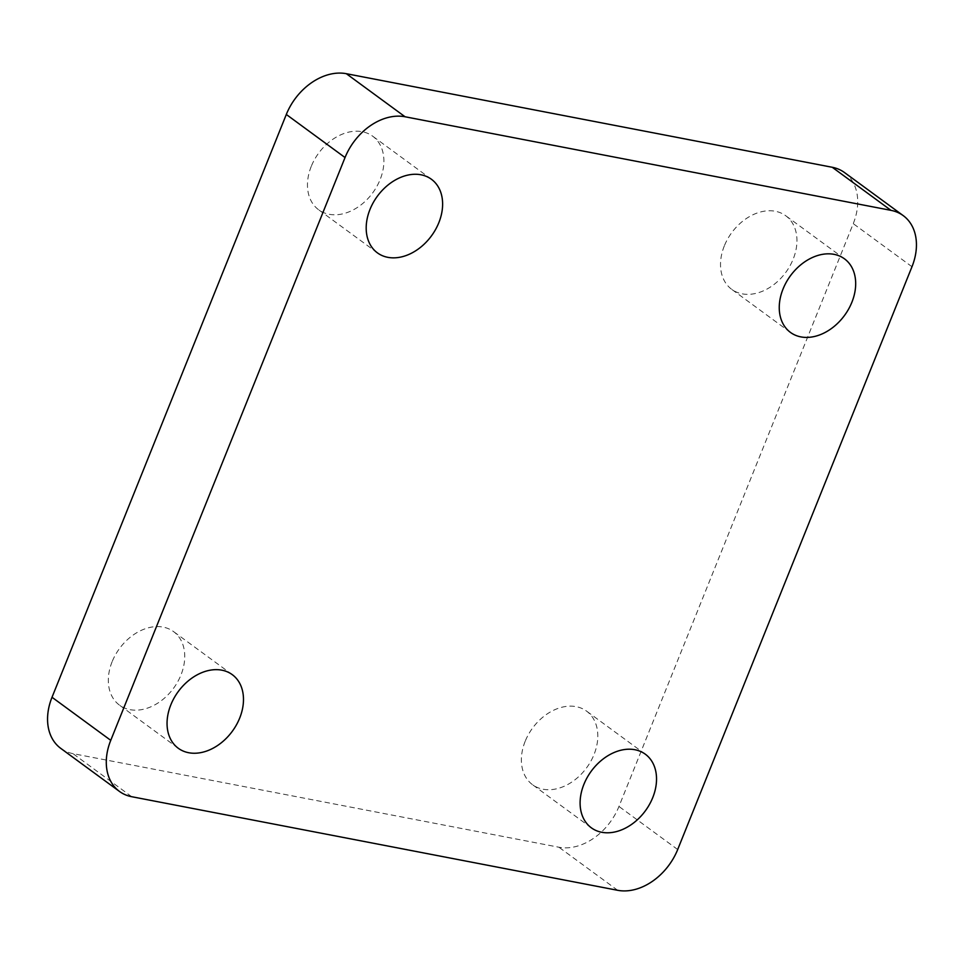<?xml version="1.0" encoding="UTF-8"?>
<svg xmlns="http://www.w3.org/2000/svg" width="964" height="964" viewBox="0 0 964 964"><rect width="100%" height="100%" fill="white"/><g stroke="black" fill="none" stroke-linecap="round" stroke-linejoin="round"><path stroke-width="0.72" stroke-dasharray="4.82 3.62" d="M311.264 166.362A45.645 33.547 126.3 0 0 318.686 209.803A45.645 33.547 126.3 0 0 380.105 179.629A45.645 33.547 126.3 0 0 372.67 136.189A45.645 33.547 126.3 0 0 311.264 166.362M724.313 245.916A45.645 33.547 126.3 0 0 731.736 289.357A45.645 33.547 126.3 0 0 793.155 259.183A45.645 33.547 126.3 0 0 785.732 215.743A45.645 33.547 126.3 0 0 724.313 245.916M112.113 661.75A45.645 33.547 126.3 0 0 119.548 705.19A45.645 33.547 126.3 0 0 180.955 675.005A45.645 33.547 126.3 0 0 173.532 631.577A45.645 33.547 126.3 0 0 112.113 661.75M525.175 741.304A45.645 33.547 126.3 0 0 532.598 784.744A45.645 33.547 126.3 0 0 594.017 754.559A45.645 33.547 126.3 0 0 586.582 711.131A45.645 33.547 126.3 0 0 525.175 741.304M60.768 748.377A53.695 39.464 126.3 0 0 72.999 753.643L558.939 847.236A53.695 39.464 126.3 0 0 618.96 806.458L853.248 223.66A53.695 39.464 126.3 0 0 844.512 172.556M131.719 796.71L72.999 753.643M617.671 890.302L558.939 847.236M677.692 849.537L618.96 806.458M911.98 266.727L853.248 223.66M377.418 252.869L318.686 209.803M790.468 332.423L731.736 289.357M178.268 748.257L119.548 705.19M591.33 827.811L532.598 784.744M645.314 754.197L586.582 711.131M232.264 674.643L173.532 631.577M844.452 258.81L785.732 215.743M431.402 179.256L372.67 136.189"/><path stroke-width="1.45" d="M438.825 222.696A45.645 33.547 -53.7 0 1 377.418 252.869A45.645 33.547 -53.7 0 1 369.983 209.441A45.645 33.547 -53.7 0 1 431.402 179.256A45.645 33.547 -53.7 0 1 438.825 222.696M851.887 302.25A45.645 33.547 -53.7 0 1 790.468 332.423A45.645 33.547 -53.7 0 1 783.045 288.995A45.645 33.547 -53.7 0 1 844.452 258.81A45.645 33.547 -53.7 0 1 851.887 302.25M239.687 718.084A45.645 33.547 -53.7 0 1 178.268 748.257A45.645 33.547 -53.7 0 1 170.845 704.817A45.645 33.547 -53.7 0 1 232.264 674.643A45.645 33.547 -53.7 0 1 239.687 718.084M652.736 797.638A45.645 33.547 -53.7 0 1 591.33 827.811A45.645 33.547 -53.7 0 1 583.895 784.371A45.645 33.547 -53.7 0 1 645.314 754.197A45.645 33.547 -53.7 0 1 652.736 797.638M903.232 215.623L844.512 172.556A53.695 39.464 126.3 0 0 832.281 167.29L346.329 73.698A53.695 39.464 126.3 0 0 286.308 114.463L52.02 697.273A53.695 39.464 126.3 0 0 60.768 748.377L119.488 791.444A53.695 39.464 126.3 0 0 131.719 796.71L617.671 890.302A53.695 39.464 126.3 0 0 677.692 849.537L911.98 266.727A53.695 39.464 126.3 0 0 903.232 215.623A53.695 39.464 126.3 0 0 891.001 210.357L405.061 116.765A53.695 39.464 126.3 0 0 345.04 157.542L110.752 740.34A53.695 39.464 126.3 0 0 119.488 791.444M405.061 116.765L346.329 73.698M891.001 210.357L832.281 167.29M345.04 157.542L286.308 114.463M110.752 740.34L52.02 697.273"/></g></svg>
